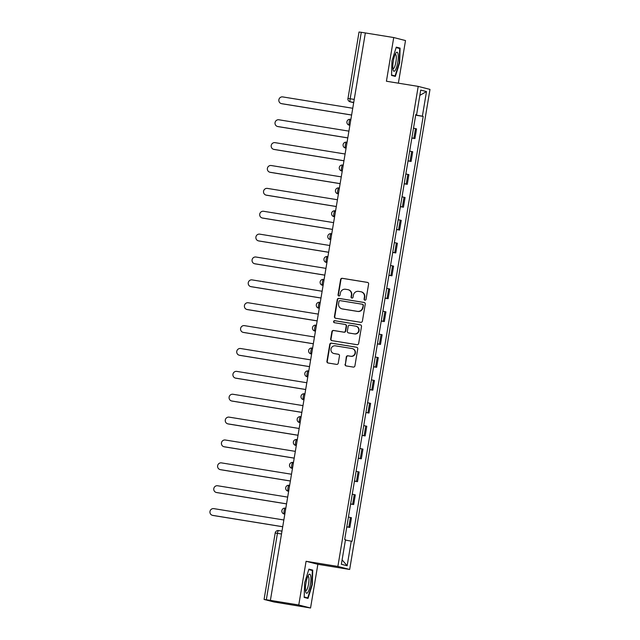 <?xml version="1.0" encoding="UTF-8"?>
<svg xmlns="http://www.w3.org/2000/svg" width="640" height="640" viewBox="0 0 640 640"><rect width="100%" height="100%" fill="white"/><g stroke="black" fill="none" stroke-linecap="round" stroke-linejoin="round"><path stroke-width="0.96" d="M364.896 300.192A1.024 0.992 -75.6 0 0 366.048 299.344L368.608 284.048A1.456 1.416 -75.6 0 0 367.448 282.384L342.256 278.304A1.456 1.416 -75.6 0 0 340.616 279.512L338.056 294.808A1.024 0.992 -75.6 0 0 338.872 295.968A1.024 0.992 -75.6 0 0 340.016 295.12L340.344 293.144A4.672 4.536 -75.6 0 1 345.6 289.264L347.696 289.608A4.672 4.536 -75.6 0 1 351.4 294.936L351.072 296.912A1.024 0.992 -75.6 0 0 351.88 298.08A1.024 0.992 -75.6 0 0 353.032 297.232L353.36 295.256A4.672 4.536 -75.6 0 1 358.608 291.376L360.712 291.712A4.672 4.536 -75.6 0 1 364.416 297.048L364.088 299.024A1.024 0.992 -75.6 0 0 364.896 300.192M345.048 364.272A1.456 1.416 -75.6 0 0 346.208 365.936L353.272 367.08A1.456 1.416 -75.6 0 0 354.912 365.872L357.752 348.888A1.456 1.416 -75.6 0 0 356.6 347.224L331.408 343.136A1.456 1.416 -75.6 0 0 329.768 344.352L326.92 361.336A1.456 1.416 -75.6 0 0 328.08 363L336.616 364.384A1.456 1.416 -75.6 0 0 338.256 363.168L339.48 355.904A1.456 1.416 -75.6 0 0 338.32 354.24L334.08 353.552A3.904 3.792 -75.6 0 1 331.016 348.928A3.904 3.792 -75.6 0 1 335.376 345.848L351.96 348.536A3.904 3.792 -75.6 0 1 355.024 353.16A3.904 3.792 -75.6 0 1 350.664 356.24L347.904 355.792A1.456 1.416 -75.6 0 0 346.264 357L345.392 364.36A1.456 1.416 -75.6 0 0 346.264 365.944M398.376 83.176L405.512 40.56L393.728 37.544L386.416 81.24L418.208 86.392L337.872 566.44L306.08 561.288L298.768 604.984L270.392 600.384L365.352 32.944L361.28 32.312L350.16 98.736A2.976 0.704 99.2 0 0 350.36 101.848L353.68 102.696M393.728 37.544L365.352 32.944M360.76 322.32A1.456 1.416 -75.6 0 0 362.4 321.112L365.248 304.128A1.456 1.416 -75.6 0 0 364.088 302.464L338.896 298.376A1.456 1.416 -75.6 0 0 337.256 299.592L334.416 316.576A1.456 1.416 -75.6 0 0 335.576 318.24L360.76 322.32M361.504 326.512L358.656 343.488A1.456 1.416 -75.6 0 1 357.016 344.704L331.824 340.616A1.456 1.416 -75.6 0 1 330.672 338.952L331.888 331.688A1.456 1.416 -75.6 0 1 333.528 330.472L343.744 332.128A1.456 1.416 -75.6 0 0 345.384 330.92L346.192 326.096A1.456 1.416 -75.6 0 0 345.032 324.432L334.392 322.704A1.024 0.992 -75.6 0 1 333.592 321.496A1.024 0.992 -75.6 0 1 334.728 320.688L360.344 324.84A1.456 1.416 -75.6 0 1 361.504 326.512M298.768 604.984L310.552 608L273.88 601.96L264.072 599.44L275.192 533.016L277.432 533.336L266.32 599.752L264.072 599.44M310.552 608L317.864 564.304L349.664 569.464L429.992 89.408L418.208 86.392M270.392 600.384L266.32 599.752M359.112 32.032L361.28 32.312M411.88 137.896L413.888 138.304L415.504 128.624L413.504 128.216M415.504 128.624L416.552 128.888L414.936 138.568L411.856 138.072M413.888 138.304L414.936 138.568M408.024 160.944L411.104 161.44L412.728 151.768L409.672 151.088M408.056 160.768L411.104 161.44M404.2 183.816L407.28 184.312L408.896 174.64L405.848 173.96M404.224 183.64L407.28 184.312M400.368 206.688L403.448 207.192L405.072 197.512L402.016 196.832M400.4 206.512L403.448 207.192M396.544 229.56L399.624 230.064L401.24 220.384L398.192 219.712M396.568 229.384L399.624 230.064M392.712 252.44L395.792 252.936L397.416 243.256L394.36 242.584M392.744 252.264L395.792 252.936M388.888 275.312L391.968 275.808L393.584 266.136L390.536 265.456M388.92 275.136L391.968 275.808M385.056 298.184L388.136 298.68L389.76 289.008L386.704 288.328M385.088 298.008L388.136 298.68M381.232 321.056L384.312 321.56L385.928 311.88L382.88 311.2M381.264 320.88L384.312 321.56M377.4 343.928L380.488 344.432L382.104 334.752L379.056 334.08M377.432 343.752L380.488 344.432M373.576 366.808L376.656 367.304L378.28 357.624L375.224 356.952M373.608 366.632L376.656 367.304M369.752 389.68L372.832 390.176L374.448 380.504L371.4 379.824M369.776 389.504L372.832 390.176M365.92 412.552L369 413.048L370.624 403.376L367.568 402.696M365.952 412.376L369 413.048M362.096 435.424L365.176 435.928L366.792 426.248L363.744 425.568M362.12 435.248L365.176 435.928M358.264 458.296L361.344 458.8L362.968 449.12L359.912 448.448M358.296 458.12L361.344 458.8M354.44 481.176L357.52 481.672L359.136 471.992L356.088 471.32M354.464 480.992L357.52 481.672M350.608 504.048L353.688 504.544L355.312 494.864L352.256 494.192M350.64 503.872L353.688 504.544M346.784 526.92L349.864 527.416L351.48 517.744L348.432 517.064M346.808 526.744L349.864 527.416M415.776 114.616L416.6 114.728L420.72 90.096L426.496 91.568L422.376 116.208L415.712 115M345.424 540.072L352.072 541.328L423.184 116.408L422.376 116.208M351.264 541.128L347.144 565.76L341.368 564.28L345.496 539.648L344.688 539.44L415.792 114.52L416.6 114.728M337.872 566.44L349.664 569.464M395.36 76.416L399.64 62.76L400.096 48.12L396.272 47.136L391.984 60.8L391.536 75.44L395.36 76.416M306.08 561.288L317.864 564.304M308.008 598.408L312.296 584.744L312.744 570.104L308.92 569.128L304.632 582.784L304.184 597.424L308.008 598.408M415.68 115.192L423.184 116.408M426.496 91.568L419.84 95.36M342.112 559.864L347.144 565.76M396.128 47.592L399.68 48.496L399.24 62.68L399.64 62.76M396.16 47.48L400.096 48.12M308.776 569.576L312.328 570.48L311.888 584.672L312.296 584.744M308.808 569.464L312.744 570.104M364.992 300.2A1.024 0.992 -75.6 0 1 364.432 299.112L364.76 297.136A4.672 4.536 -75.6 0 0 361.44 291.88L361.096 291.792M348.08 289.688L348.424 289.776A4.672 4.536 -75.6 0 1 351.744 295.024L351.416 297A1.024 0.992 -75.6 0 0 351.976 298.088M367.736 282.464L342.6 278.392A1.456 1.416 -75.6 0 0 340.96 279.6L338.4 294.896A1.024 0.992 -75.6 0 0 338.96 295.984M364.376 302.544L339.24 298.464A1.456 1.416 -75.6 0 0 337.6 299.68L334.76 316.664A1.456 1.416 -75.6 0 0 335.632 318.248M363.024 305.392A1.024 0.992 -75.6 0 0 362.208 304.224L340.096 300.64A1.024 0.992 -75.6 0 0 338.952 301.488L338.6 303.576A4.672 4.536 -75.6 0 0 342.312 308.912L357.424 311.36A4.672 4.536 -75.6 0 0 362.672 307.48L363.368 305.48A1.024 0.992 -75.6 0 0 362.552 304.312M341.92 308.832L342.264 308.92A4.672 4.536 -75.6 0 0 342.656 309L342.312 308.912M363.368 305.48L363.016 307.568A4.672 4.536 -75.6 0 1 357.768 311.448L342.656 309M345.152 324.456L345.496 324.544A1.456 1.416 -75.6 0 1 346.536 326.184L345.728 331.008A1.456 1.416 -75.6 0 1 344.088 332.216L333.872 330.56A1.456 1.416 -75.6 0 0 332.232 331.776L331.016 339.04A1.456 1.416 -75.6 0 0 331.888 340.632M360.624 324.92L335.072 320.776A1.024 0.992 -75.6 0 0 334.504 322.72M354.344 333.848A3.904 3.792 -75.6 0 0 358.696 330.776A3.904 3.792 -75.6 0 0 355.632 326.144L349.792 325.2A1.456 1.416 -75.6 0 0 348.152 326.416L347.344 331.232A1.456 1.416 -75.6 0 0 348.504 332.904L354.688 333.936A3.904 3.792 -75.6 0 0 359.04 330.856A3.904 3.792 -75.6 0 0 356.296 326.304L355.952 326.216M354.688 333.936L348.84 332.992M352.28 348.608L352.624 348.696A3.904 3.792 -75.6 0 1 355.368 353.248A3.904 3.792 -75.6 0 1 351.008 356.328L348.248 355.88A1.456 1.416 -75.6 0 0 346.608 357.088L345.392 364.36M333.76 353.48L334.104 353.568A3.904 3.792 -75.6 0 0 334.424 353.64L334.08 353.552M338.6 354.312L334.424 353.64M356.88 347.304L331.752 343.224A1.456 1.416 -75.6 0 0 330.112 344.44L327.264 361.424A1.456 1.416 -75.6 0 0 328.144 363.008M352.752 108.264L282.72 96.912A3.424 3.32 -75.6 0 0 278.904 99.6A3.424 3.32 -75.6 0 0 281.592 103.656L351.616 115.008M351.616 115.048L282.04 103.768A3.424 3.32 104.4 0 1 281.752 103.712L281.312 103.592M348.92 131.136L278.896 119.784A3.424 3.32 -75.6 0 0 275.08 122.48A3.424 3.32 -75.6 0 0 277.768 126.528L347.792 137.88M347.784 137.92L278.208 126.64A3.424 3.32 104.4 0 1 277.928 126.584L277.48 126.464M345.096 154.008L275.064 142.656A3.424 3.32 -75.6 0 0 271.248 145.352A3.424 3.32 -75.6 0 0 273.936 149.4L343.968 160.752M343.96 160.792L274.384 149.512A3.424 3.32 104.4 0 1 274.104 149.456L273.656 149.344M395.792 53.192A9.664 2.296 99.2 0 0 393.216 61.672A9.664 2.296 99.2 0 0 393.168 70.216A9.664 2.296 99.2 0 0 395.264 70.272A9.664 2.296 99.2 0 0 398.248 57.744A9.664 2.296 99.2 0 0 395.968 52.936A9.664 2.296 99.2 0 0 395.792 53.192M392.872 68.664A7.32 1.736 99.2 0 0 393.056 68.744A7.32 1.736 99.2 0 0 394.032 67.984A7.32 1.736 99.2 0 0 396.184 60A7.32 1.736 99.2 0 0 395.4 54.296A7.32 1.736 99.2 0 0 395.2 54.312M399.24 62.68L395.088 75.92L391.544 75.008M391.536 75.344L395.088 75.92M308.44 575.176A9.664 2.296 99.2 0 0 305.864 583.656A9.664 2.296 99.2 0 0 305.816 592.208A9.664 2.296 99.2 0 0 307.912 592.256A9.664 2.296 99.2 0 0 310.904 579.728A9.664 2.296 99.2 0 0 308.616 574.92A9.664 2.296 99.2 0 0 308.44 575.176M305.52 590.656A7.32 1.736 99.2 0 0 305.712 590.728A7.32 1.736 99.2 0 0 306.68 589.976A7.32 1.736 99.2 0 0 308.832 581.984A7.32 1.736 99.2 0 0 308.048 576.288A7.32 1.736 99.2 0 0 307.848 576.296M311.888 584.672L307.736 597.904L304.192 596.992M304.184 597.328L307.736 597.904M341.264 176.88L271.24 165.528A3.424 3.32 -75.6 0 0 267.424 168.224A3.424 3.32 -75.6 0 0 270.112 172.272L340.136 183.624M340.128 183.664L270.56 172.392A3.424 3.32 104.4 0 1 270.272 172.328L269.824 172.216M337.44 199.752L267.408 188.4A3.424 3.32 -75.6 0 0 263.592 191.096A3.424 3.32 -75.6 0 0 266.28 195.144L336.312 206.504M336.304 206.544L266.728 195.264A3.424 3.32 104.4 0 1 266.448 195.2L266 195.088M333.608 222.632L263.584 211.28A3.424 3.32 -75.6 0 0 259.768 213.968A3.424 3.32 -75.6 0 0 262.456 218.024L332.48 229.376M332.472 229.416L262.904 218.136A3.424 3.32 104.4 0 1 262.616 218.08L262.168 217.96M329.784 245.504L259.752 234.152A3.424 3.32 -75.6 0 0 255.936 236.84A3.424 3.32 -75.6 0 0 258.624 240.896L328.656 252.248M328.648 252.288L259.072 241.008A3.424 3.32 104.4 0 1 258.792 240.952L258.344 240.832M325.952 268.376L255.928 257.024A3.424 3.32 -75.6 0 0 252.112 259.72A3.424 3.32 -75.6 0 0 254.8 263.768L324.824 275.12M324.816 275.16L255.248 263.88A3.424 3.32 104.4 0 1 254.96 263.824L254.512 263.712M322.128 291.248L252.096 279.896A3.424 3.32 -75.6 0 0 248.28 282.592A3.424 3.32 -75.6 0 0 250.968 286.64L321 297.992M320.992 298.032L251.416 286.752A3.424 3.32 104.4 0 1 251.136 286.696L250.688 286.584M318.296 314.12L248.272 302.768A3.424 3.32 -75.6 0 0 244.456 305.464A3.424 3.32 -75.6 0 0 247.144 309.512L317.168 320.864M317.16 320.912L247.592 309.632A3.424 3.32 104.4 0 1 247.304 309.568L246.856 309.456M314.472 337L244.448 325.64A3.424 3.32 -75.6 0 0 240.632 328.336A3.424 3.32 -75.6 0 0 243.312 332.392L313.344 343.744M313.336 343.784L243.76 332.504A3.424 3.32 104.4 0 1 243.48 332.44L243.032 332.328M310.64 359.872L240.616 348.52A3.424 3.32 -75.6 0 0 236.8 351.208A3.424 3.32 -75.6 0 0 239.488 355.264L309.512 366.616M309.512 366.656L239.936 355.376A3.424 3.32 104.4 0 1 239.648 355.32L239.208 355.2M306.816 382.744L236.792 371.392A3.424 3.32 -75.6 0 0 232.976 374.088A3.424 3.32 -75.6 0 0 235.664 378.136L305.688 389.488M305.68 389.528L236.104 378.248A3.424 3.32 104.4 0 1 235.824 378.192L235.376 378.08M302.992 405.616L232.96 394.264A3.424 3.32 -75.6 0 0 229.144 396.96A3.424 3.32 -75.6 0 0 231.832 401.008L301.856 412.36M301.856 412.4L232.28 401.12A3.424 3.32 104.4 0 1 231.992 401.064L231.552 400.952M299.16 428.488L229.136 417.136A3.424 3.32 -75.6 0 0 225.32 419.832A3.424 3.32 -75.6 0 0 228.008 423.88L298.032 435.232M298.024 435.28L228.448 424A3.424 3.32 104.4 0 1 228.168 423.936L227.72 423.824M295.336 451.368L225.304 440.008A3.424 3.32 -75.6 0 0 221.488 442.704A3.424 3.32 -75.6 0 0 224.176 446.76L294.208 458.112M294.2 458.152L224.624 446.872A3.424 3.32 104.4 0 1 224.336 446.808L223.896 446.696M291.504 474.24L221.48 462.888A3.424 3.32 -75.6 0 0 217.664 465.576A3.424 3.32 -75.6 0 0 220.352 469.632L290.376 480.984M290.368 481.024L220.792 469.744A3.424 3.32 104.4 0 1 220.512 469.688L220.064 469.568M287.68 497.112L217.648 485.76A3.424 3.32 -75.6 0 0 213.832 488.456A3.424 3.32 -75.6 0 0 216.52 492.504L286.552 503.856M286.544 503.896L216.968 492.616A3.424 3.32 104.4 0 1 216.688 492.56L216.24 492.448M283.848 519.984L213.824 508.632A3.424 3.32 -75.6 0 0 210.008 511.328A3.424 3.32 -75.6 0 0 212.696 515.376L282.72 526.728M282.712 526.768L213.144 515.488A3.424 3.32 104.4 0 1 212.856 515.432L212.408 515.32M275.272 533.048L275.192 533.016A2.976 2.976 0 0 1 278.6 530.576L281.984 531.12L278.616 530.576A2.976 0.704 99.2 0 0 278.6 530.576A2.976 0.704 99.2 0 0 277.432 533.336L281.504 533.992M353.728 102.392L350.36 101.848A2.976 2.888 -75.6 0 1 350.112 101.792L353.68 102.704M352.64 504.28L354.264 494.6M356.472 481.4L358.088 471.728M360.296 458.528L361.92 448.856M364.128 435.656L365.744 425.976M367.952 412.784L369.576 403.104M371.784 389.912L373.4 380.232M375.608 367.032L377.232 357.36M379.44 344.16L381.056 334.488M383.264 321.288L384.88 311.608M387.088 298.416L388.712 288.736M390.92 275.544L392.536 265.864M394.744 252.664L396.368 242.992M398.576 229.792L400.192 220.12M402.4 206.92L404.024 197.24M406.232 184.048L407.848 174.368M410.056 161.176L411.68 151.496M348.816 527.152L350.432 517.472M284.832 514.112L284.064 513.976A2.976 2.888 104.4 0 0 284.312 514.032A2.976 0.704 99.2 0 1 284.112 510.952A2.976 0.704 99.2 0 1 285.28 508.16A2.976 0.704 99.2 0 0 285.28 508.16A2.976 2.976 0 0 0 281.888 510.488A2.976 2.976 0 0 0 284.064 513.976M285.816 508.248L285.288 508.168L285.816 508.248M288.656 491.24L288.136 491.16L288.648 491.288M287.888 491.104A2.976 2.976 0 0 1 285.72 487.616A2.976 2.976 0 0 1 289.104 485.288L289.12 485.296A2.976 0.704 99.2 0 0 289.104 485.288A2.976 0.704 99.2 0 0 287.936 488.08A2.976 0.704 99.2 0 0 288.136 491.16A2.976 2.888 104.4 0 1 287.888 491.104L288.648 491.304M292.488 468.368L291.968 468.28L292.48 468.416M291.72 468.232A2.976 2.976 0 0 1 289.544 464.744A2.976 2.976 0 0 1 292.936 462.416L292.944 462.416A2.976 0.704 99.2 0 0 292.936 462.416A2.976 0.704 99.2 0 0 291.76 465.208A2.976 0.704 99.2 0 0 291.968 468.28A2.976 2.888 104.4 0 1 291.72 468.232L292.48 468.424M296.312 445.496L295.544 445.36A2.976 2.888 104.4 0 0 295.792 445.408A2.976 0.704 99.2 0 1 295.592 442.336A2.976 0.704 99.2 0 1 296.76 439.544A2.976 0.704 99.2 0 0 296.76 439.544A2.976 2.976 0 0 0 293.376 441.872A2.976 2.976 0 0 0 295.544 445.36M297.296 439.632L296.776 439.544L297.296 439.632M300.144 422.624L299.376 422.488A2.976 2.888 104.4 0 0 299.624 422.536A2.976 0.704 99.2 0 1 299.416 419.456A2.976 0.704 99.2 0 1 300.584 416.672A2.976 0.704 99.2 0 0 300.584 416.672A2.976 2.976 0 0 0 297.2 419A2.976 2.976 0 0 0 299.376 422.488M301.128 416.76L300.6 416.672L301.128 416.752M303.968 399.744L303.2 399.608A2.976 2.888 104.4 0 0 303.448 399.664A2.976 0.704 99.2 0 1 303.248 396.584A2.976 0.704 99.2 0 1 304.416 393.792A2.976 2.976 0 0 0 301.032 396.12A2.976 2.976 0 0 0 303.2 399.608M304.952 393.88L304.432 393.8A2.976 0.704 99.2 0 0 304.416 393.792L304.952 393.88M307.8 376.872L307.032 376.736A2.976 2.888 104.4 0 0 307.28 376.792A2.976 0.704 99.2 0 1 307.072 373.712A2.976 0.704 99.2 0 1 308.24 370.92A2.976 0.704 99.2 0 0 308.24 370.92A2.976 2.976 0 0 0 304.856 373.248A2.976 2.976 0 0 0 307.032 376.736M308.776 371.008L308.256 370.928L308.776 371.008M311.624 354L310.856 353.864A2.976 2.888 104.4 0 0 311.104 353.92A2.976 0.704 99.2 0 1 310.904 350.84A2.976 0.704 99.2 0 1 312.072 348.048A2.976 0.704 99.2 0 0 312.072 348.048A2.976 2.976 0 0 0 308.68 350.376A2.976 2.976 0 0 0 310.856 353.864M312.608 348.136L312.088 348.048L312.608 348.136M315.456 331.128L314.928 331.04L315.448 331.176M314.688 330.992A2.976 2.976 0 0 1 312.512 327.504A2.976 2.976 0 0 1 315.896 325.176L315.912 325.176A2.976 0.704 99.2 0 0 315.896 325.176A2.976 0.704 99.2 0 0 314.728 327.968A2.976 0.704 99.2 0 0 314.928 331.04A2.976 2.888 104.4 0 1 314.688 330.992L315.44 331.184M319.28 308.256L318.512 308.12A2.976 2.888 104.4 0 0 318.76 308.168A2.976 0.704 99.2 0 1 318.56 305.088A2.976 0.704 99.2 0 1 319.728 302.304A2.976 2.976 0 0 0 316.336 304.632A2.976 2.976 0 0 0 318.512 308.12M320.264 302.392L319.744 302.304A2.976 0.704 99.2 0 0 319.728 302.304L320.264 302.384M323.112 285.376L322.584 285.296L323.104 285.424M322.344 285.24A2.976 2.976 0 0 1 320.168 281.752A2.976 2.976 0 0 1 323.552 279.424L323.568 279.432A2.976 0.704 99.2 0 0 323.552 279.424A2.976 0.704 99.2 0 0 322.384 282.216A2.976 0.704 99.2 0 0 322.584 285.296A2.976 2.888 104.4 0 1 322.344 285.24L323.096 285.44M326.936 262.504L326.168 262.368A2.976 2.888 104.4 0 0 326.416 262.424A2.976 0.704 99.2 0 1 326.216 259.344A2.976 0.704 99.2 0 1 327.384 256.552A2.976 0.704 99.2 0 0 327.384 256.552A2.976 2.976 0 0 0 323.992 258.88A2.976 2.976 0 0 0 326.168 262.368M327.92 256.64L327.4 256.56L327.92 256.64M330.768 239.632L330 239.496A2.976 2.888 104.4 0 0 330.24 239.552A2.976 0.704 99.2 0 1 330.04 236.472A2.976 0.704 99.2 0 1 331.208 233.68A2.976 2.976 0 0 0 327.824 236.008A2.976 2.976 0 0 0 330 239.496M331.744 233.768L331.224 233.68A2.976 0.704 99.2 0 0 331.208 233.68L331.744 233.768M334.592 216.76L333.824 216.624A2.976 2.888 104.4 0 0 334.072 216.672A2.976 0.704 99.2 0 1 333.872 213.6A2.976 0.704 99.2 0 1 335.04 210.808A2.976 0.704 99.2 0 0 335.04 210.808A2.976 2.976 0 0 0 331.648 213.136A2.976 2.976 0 0 0 333.824 216.624M335.576 210.896L335.048 210.808L335.576 210.896M338.416 193.888L337.896 193.8L338.416 193.936M337.648 193.752A2.976 2.976 0 0 1 335.48 190.264A2.976 2.976 0 0 1 338.864 187.936L338.88 187.936A2.976 0.704 99.2 0 0 338.864 187.936A2.976 0.704 99.2 0 0 337.696 190.728A2.976 0.704 99.2 0 0 337.896 193.8A2.976 2.888 104.4 0 1 337.648 193.752L338.408 193.944M342.248 171.016L341.728 170.928L342.24 171.056M341.48 170.88A2.976 2.976 0 0 1 339.304 167.384A2.976 2.976 0 0 1 342.696 165.056L342.704 165.064A2.976 0.704 99.2 0 0 342.696 165.056A2.976 0.704 99.2 0 0 341.528 167.848A2.976 0.704 99.2 0 0 341.728 170.928A2.976 2.888 104.4 0 1 341.48 170.88L342.24 171.072M346.072 148.136L345.304 148A2.976 2.888 104.4 0 0 345.552 148.056A2.976 0.704 99.2 0 1 345.352 144.976A2.976 0.704 99.2 0 1 346.52 142.184A2.976 0.704 99.2 0 0 346.52 142.184A2.976 2.976 0 0 0 343.136 144.512A2.976 2.976 0 0 0 345.304 148M347.056 142.272L346.536 142.192L347.056 142.272M349.904 125.264L349.136 125.128A2.976 2.888 104.4 0 0 349.384 125.184A2.976 0.704 99.2 0 1 349.176 122.104A2.976 0.704 99.2 0 1 350.344 119.312A2.976 0.704 99.2 0 0 350.344 119.312A2.976 2.976 0 0 0 346.96 121.64A2.976 2.976 0 0 0 349.136 125.128M350.888 119.4L350.36 119.312L350.888 119.4M354.232 99.4L347.912 98.424A2.976 2.976 0 0 0 350.112 101.792M348 98.448L359.032 32M282.04 103.768L281.592 103.656M278.208 126.64L277.768 126.528M274.384 149.512L273.936 149.4M270.56 172.392L270.112 172.272M266.728 195.264L266.28 195.144M262.904 218.136L262.456 218.024M259.072 241.008L258.624 240.896M255.248 263.88L254.8 263.768M251.416 286.752L250.968 286.64M247.592 309.632L247.144 309.512M243.76 332.504L243.312 332.392M239.936 355.376L239.488 355.264M236.104 378.248L235.664 378.136M232.28 401.12L231.832 401.008M228.448 424L228.008 423.88M224.624 446.872L224.176 446.76M220.792 469.744L220.352 469.632M216.968 492.616L216.52 492.504M213.144 515.488L212.696 515.376"/></g></svg>
